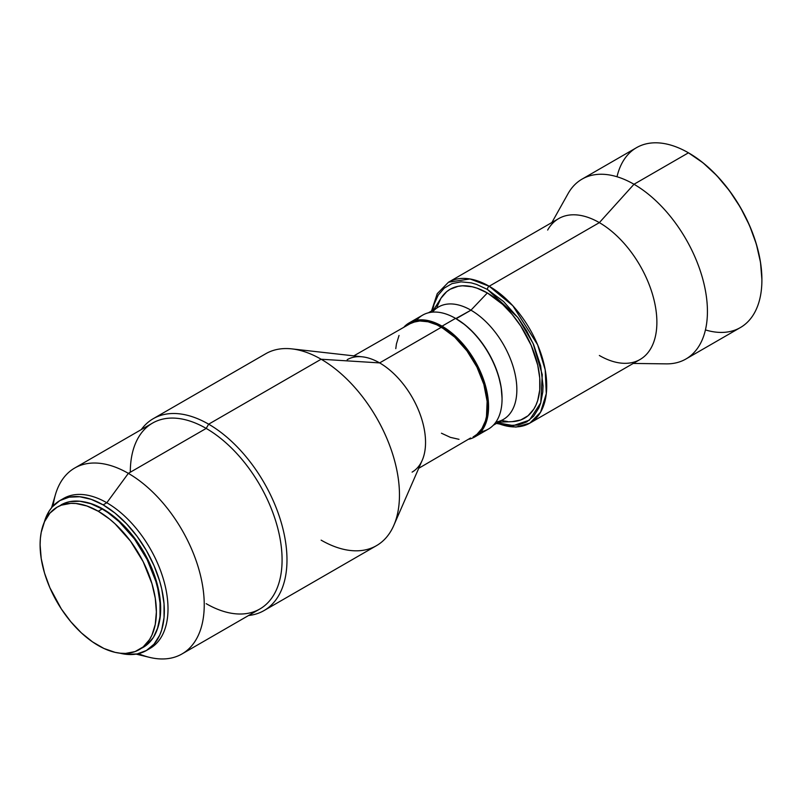 <?xml version="1.0" encoding="UTF-8"?>
<svg xmlns="http://www.w3.org/2000/svg" width="802" height="802" viewBox="0 0 802 802"><rect width="100%" height="100%" fill="white"/><g stroke="black" fill="none" stroke-linecap="round" stroke-linejoin="round"><path stroke-width="1.2" d="M141.262 648.367A82.225 47.468 -120 0 0 143.267 647.314A82.225 47.468 -120 0 0 155.869 581.43A82.225 47.468 -120 0 0 102.155 508.979L98.245 511.235A82.225 47.468 60 0 1 151.959 583.696A82.225 47.468 60 0 1 139.347 649.58A82.225 47.468 60 0 1 98.245 645.51A82.225 47.468 60 0 1 44.521 573.049A82.225 47.468 60 0 1 57.132 507.165A82.225 47.468 60 0 1 98.245 511.235L102.155 508.979L90.816 503.716L79.909 501.24L69.854 501.641L65.273 502.924L57.132 507.165L61.353 505.18L70.837 503.345L75.989 503.506L86.897 505.982L98.245 511.235L109.583 519.074L115.117 523.876L130.546 541.2L143.187 561.731L151.959 583.696L155.267 598.202L156.38 611.936L155.267 624.397L151.959 635.074L149.513 639.625L143.187 646.913L135.127 651.565L125.643 653.409L120.49 653.239L115.117 652.357L103.939 648.477L92.541 641.891L81.363 632.878L70.837 621.761L61.353 608.979L49.894 587.766L44.521 573.049L41.213 558.553L40.1 544.809L40.381 538.383L41.213 532.358L44.521 521.671L49.894 513.16L57.132 507.165M103.137 509.12L91.909 503.917L84.04 501.862A81.353 46.967 -120 0 1 103.137 509.12A81.353 46.967 -120 0 1 157.403 628.928L160.39 615.114L160.39 602.091L156.29 580.808L150.966 566.252L143.819 552.057L130.255 532.618L114.355 516.869L103.137 509.12M61.734 499.596A86.546 49.975 60 0 1 106.806 502.754L103.137 504.879A86.546 49.975 60 0 1 159.678 581.149A86.546 49.975 60 0 1 146.415 650.502A86.546 49.975 60 0 1 119.829 653.169L126.556 654.362L137.142 653.931L146.415 650.502L154.024 644.186L159.678 635.234L161.703 629.871L164.039 617.64L164.039 603.786L161.703 588.848L159.678 581.149L154.024 565.661L146.415 550.563L137.142 536.418L126.556 523.776L115.077 513.13L103.137 504.879L106.806 502.754A86.546 49.975 60 0 1 163.839 580.698A86.546 49.975 60 0 1 148.21 649.369A86.546 49.975 -120 0 0 150.084 648.377A86.546 49.975 -120 0 0 163.347 579.024A86.546 49.975 -120 0 0 106.806 502.754L128.35 473.36L106.806 502.754A86.546 49.975 -120 0 0 63.538 498.473L59.859 500.588A86.546 49.975 60 0 1 103.137 504.879L91.197 499.345L79.719 496.739L69.132 497.16L59.859 500.588A86.546 49.975 60 0 0 44.26 522.282L49.163 511.075L52.25 506.904L59.859 500.588M136.129 654.111L149.493 657.359A107.328 61.965 -120 0 0 203.487 592.036A107.328 61.965 -120 0 0 128.35 473.36A107.328 61.965 60 0 1 198.465 567.936A107.328 61.965 60 0 1 182.014 653.931A107.328 61.965 60 0 1 138.425 653.66M182.014 653.931L259.858 608.989A107.328 61.965 -120 0 0 276.309 522.984A107.328 61.965 -120 0 0 206.194 428.418L128.35 473.36L206.194 428.418A107.328 61.965 60 0 1 282.083 559.856A107.328 61.965 60 0 1 206.194 603.675M208.65 424.178L206.194 428.418L208.65 424.178A110.786 63.959 60 0 1 281.021 521.801A110.786 63.959 60 0 1 264.038 610.573A110.786 63.959 60 0 1 248.57 615.505A110.786 63.959 -120 0 0 284.199 534.353A110.786 63.959 -120 0 0 208.65 424.178L321.131 359.236L208.65 424.178A110.786 63.959 -120 0 0 141.242 429.621A110.786 63.959 60 0 1 153.252 418.684A110.786 63.959 60 0 1 208.65 424.178M264.038 610.573L376.529 545.631A110.786 63.959 -120 0 0 393.511 456.859A110.786 63.959 -120 0 0 321.131 359.236A110.786 63.959 60 0 1 393.802 525.41A110.786 63.959 60 0 1 321.131 540.147M393.802 525.41L422.223 460.278A64.912 37.473 -120 0 0 379.637 362.905L321.131 359.236L379.637 362.905A64.912 37.473 60 0 1 422.052 420.108A64.912 37.473 60 0 1 412.098 472.127M353.812 355.867L412.338 322.434L419.817 320.98L428.128 321.792L419.807 320.97L415.947 321.412L408.248 324.439A64.932 37.483 60 0 1 441.451 327.206L379.637 362.905L441.451 327.216A64.932 37.483 60 0 1 484.067 385.1A64.932 37.483 60 0 1 473.16 436.869L473.922 436.448A64.912 37.473 -120 0 0 483.857 384.419A64.912 37.473 -120 0 0 441.451 327.216L442.052 326.163L441.451 327.206L454.784 337.181L466.964 350.865L476.949 367.075L483.867 384.419L487.145 401.401L486.483 416.559L485.39 420.98L481.942 428.589L476.949 434.343L473.922 436.448L476.939 434.333L481.932 428.579L485.38 420.97L486.473 416.549L487.135 401.401L483.857 384.419L476.939 367.085L466.954 350.875L454.774 337.191L445.952 330.073L436.95 324.88L441.451 327.206A64.912 37.473 -120 0 0 409 324.008L405.972 326.113M469.19 439.165A65.774 37.975 -120 0 0 486.323 388.98A65.774 37.975 -120 0 0 442.052 326.163A65.774 37.975 60 0 1 485.03 384.128A65.774 37.975 60 0 1 474.944 436.839A65.774 37.975 60 0 1 469.19 439.165M474.944 436.839L488.428 429.05A65.774 37.975 -120 0 0 498.513 376.338A65.774 37.975 -120 0 0 455.546 318.374L442.052 326.163L455.546 318.374A65.774 37.975 60 0 1 455.546 318.384A65.774 37.975 60 0 1 502.052 398.945A65.774 37.975 60 0 1 480.989 431.737M456.137 318.725L455.546 318.374L456.137 318.725L470.954 310.184L455.847 318.554A64.932 37.483 -120 0 1 456.137 318.725A64.932 37.483 -120 0 1 502.052 398.243L501.17 387.396L498.563 375.938L494.313 364.329L488.608 353L481.651 342.384L473.711 332.9L465.1 324.91L455.546 318.384A65.774 37.975 -120 0 0 422.654 315.126L409.16 322.905A65.774 37.975 60 0 1 442.052 326.163A65.774 37.975 -120 0 0 404.278 326.725A65.774 37.975 60 0 1 409.16 322.905M502.052 398.594A64.932 37.483 -120 0 0 502.052 398.243L502.052 398.945M493.32 425.23L503.405 419.406A64.912 37.473 -120 0 0 513.36 367.386A64.912 37.473 -120 0 0 470.954 310.184A64.912 37.473 60 0 1 514.974 373.582A64.912 37.473 60 0 1 495.907 422.083M433.681 309.752L440.94 298.274A74.436 42.977 -120 0 1 487.355 292.941L502.633 304.379L512.167 314.444L520.749 326.013L531.114 345.221L537.721 365.161L539.736 378.003L539.736 389.922L537.721 400.439L535.977 405.05L533.771 409.17L528.037 415.767L520.749 419.977L512.167 421.641A74.436 42.977 -120 0 0 538.413 368.429A74.436 42.977 -120 0 0 487.355 292.941L470.954 310.184L487.355 292.941L477.09 288.189L472.077 286.745L462.543 285.793L458.112 286.304L450.133 289.261L446.664 291.677L440.94 298.274L436.99 306.996M487.355 289.412L517.751 317.381L533.099 343.457L542.262 374.674L540.759 402.794L529.4 420.168L513.37 425.601L497.511 422.814L508.668 425.441L518.293 425.05L526.734 421.932L533.661 416.188L538.804 408.038L540.648 403.155L542.774 392.028L543.044 385.872L540.648 365.822L533.661 344.73L526.734 330.985L518.293 318.113L503.526 301.512L487.355 289.412A2.596 1.504 -60 0 1 489.19 286.234A2.596 1.504 120 0 0 487.355 289.412L476.488 284.379L471.185 282.845L461.1 281.853L452.027 283.607L444.308 288.068L438.233 295.046L434.062 304.279L432.599 310.384M496.448 423.426L515.947 427.105L529.871 423.115L540.578 412.188L546.292 393.662L545.19 369.772L537.631 344.79L512.809 305.722L489.19 286.234A81.353 46.967 60 0 1 542.342 357.923A81.353 46.967 60 0 1 529.871 423.115A81.353 46.967 60 0 1 497.12 423.035M529.871 423.115L640.026 359.517A81.353 46.967 -120 0 0 652.497 294.324A81.353 46.967 -120 0 0 599.355 222.635L489.19 286.234L599.355 222.635A81.353 46.967 60 0 1 655.404 306.454A81.353 46.967 60 0 1 624.608 363.326A81.353 46.967 60 0 1 599.355 355.486M633.239 363.436L666.241 363.867A103.859 59.96 -120 0 0 705.539 291.266A103.859 59.96 -120 0 0 633.991 184.26L599.355 222.635L633.991 184.26A103.859 59.96 60 0 1 701.84 275.778A103.859 59.96 60 0 1 685.921 359.005L740.386 327.557A103.859 59.96 -120 0 0 756.306 244.329A103.859 59.96 -120 0 0 688.457 152.811L633.991 184.26L688.457 152.811A103.859 59.96 60 0 1 761.9 280.018A103.859 59.96 60 0 1 705.439 329.923M688.828 153.022L688.647 152.921A103.338 59.669 -120 0 1 688.828 153.022A103.338 59.669 -120 0 1 761.9 279.587L760.496 262.314L756.336 244.089L749.589 225.603L740.497 207.568L729.419 190.686L716.787 175.588L703.083 162.876L688.457 152.811A103.859 59.96 -120 0 0 636.527 147.668L582.062 179.117A103.859 59.96 60 0 1 633.991 184.26A103.859 59.96 -120 0 0 568.006 193.733L551.886 222.525M617.009 176.751A103.859 59.96 60 0 1 688.457 152.811M547.666 230.054A81.353 46.967 60 0 1 599.355 222.635A81.353 46.967 -120 0 0 558.673 218.605L448.508 282.204A81.353 46.967 60 0 1 489.19 286.234L470.012 278.956L448.508 282.204L437.24 293.662L431.536 310.986M502.633 420.699L507.496 421.501M432.428 312.138A64.912 37.473 60 0 1 470.954 310.184A64.912 37.473 -120 0 0 438.493 306.976L428.408 312.8M416.609 320.229A65.774 37.975 60 0 1 455.546 318.374M428.128 321.792L436.95 324.86L428.128 321.813M399.045 335.457L396.439 343.888L395.777 348.649M441.451 433.22L450.413 437.371L459.015 439.326M470.573 438.002L418.724 468.298M347.186 359.687A64.912 37.473 60 0 1 379.637 362.905A64.912 37.473 -120 0 0 362.504 356.85L291.888 348.89A110.786 63.959 60 0 1 321.131 359.236A110.786 63.959 -120 0 0 265.743 353.742L153.252 418.684M130.305 472.228A107.328 61.965 60 0 1 206.194 428.418A107.328 61.965 -120 0 0 152.54 423.095L74.686 468.047A107.328 61.965 60 0 1 128.35 473.36A107.328 61.965 -120 0 0 55.468 494.493L51.589 507.686M53.133 505.932A107.328 61.965 60 0 1 74.686 468.047M139.347 649.58L147.097 644.648L153.433 637.359L157.793 627.725L159.177 622.131L160.019 616.096L160.019 602.934L157.793 588.748L155.869 581.43L147.097 559.465L134.455 538.944L119.037 521.611L107.859 512.588L102.155 508.979A82.225 47.468 -120 0 0 61.042 504.899M150.084 648.377L146.415 650.502M512.167 421.641L498.593 422.183"/></g></svg>
